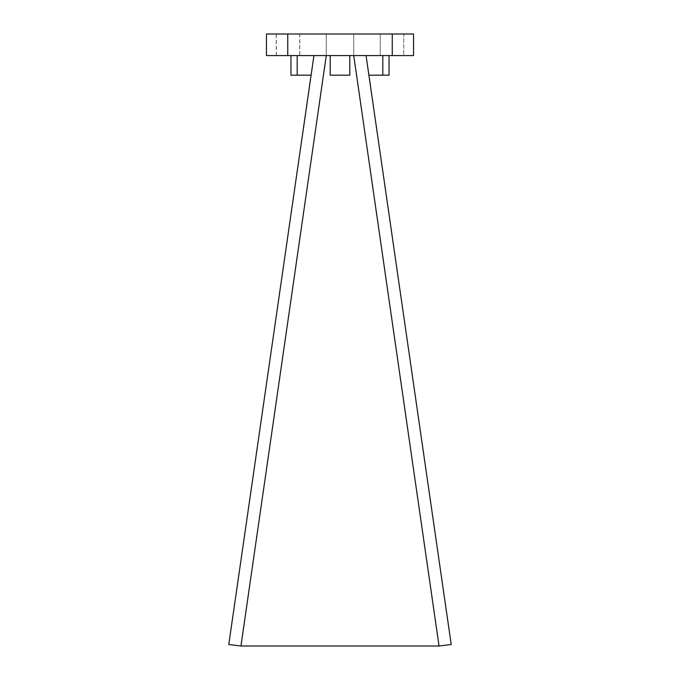 <?xml version="1.0" encoding="UTF-8"?>
<svg xmlns="http://www.w3.org/2000/svg" width="680" height="680" viewBox="0 0 680 680"><rect width="100%" height="100%" fill="white"/><g stroke="black" fill="none" stroke-linecap="round" stroke-linejoin="round"><path stroke-width="0.51" stroke-dasharray="3.4 2.55" d="M366.061 55.573L389.036 55.573L353.727 55.573L439.059 646L451.223 644.521L366.061 55.573L368.9 75.191L366.061 55.573L313.939 55.573L228.777 644.521L240.941 646L326.273 55.573L240.941 646L326.273 55.573L240.941 646L326.273 55.573L330.191 55.573L290.964 55.573L297.194 55.573L297.194 75.191L311.1 75.191L313.939 55.573L297.194 55.573M330.191 55.573L349.809 55.573L330.191 55.573L330.191 75.191L330.191 55.573L330.191 75.191L349.809 75.191L330.191 75.191M353.727 55.573L349.809 55.573L353.727 55.573L439.059 646L353.727 55.573L439.059 646L353.727 55.573L353.727 34L326.273 34L353.727 34L353.727 55.573L326.273 55.573L326.273 34L326.273 55.573M403.75 55.573L380.214 55.573L403.75 55.573L380.214 55.573L403.75 55.573L403.75 34L380.214 34L403.75 34L380.214 34L403.75 34L403.75 55.573M266.441 55.573L413.559 55.573L413.559 34L266.441 34L266.441 55.573M299.786 55.573L276.25 55.573L299.786 55.573L299.786 34L276.25 34L299.786 34M299.693 55.573L276.352 55.573L299.693 55.573L299.693 34L276.352 34L299.693 34M290.964 75.191L297.194 75.191M368.9 75.191L389.036 75.191M382.806 75.191L382.806 55.573M287.742 55.573L287.742 34M392.258 55.573L392.258 34M313.939 55.573L311.1 75.191M349.809 55.573L349.809 75.191M439.059 646L240.941 646M276.352 55.573L276.352 34M276.25 55.573L276.25 34M380.214 55.573L380.214 34L380.214 55.573"/><path stroke-width="1.02" d="M313.939 55.573L228.777 644.521L240.941 646L326.273 55.573M413.559 55.573L266.441 55.573L266.441 34L413.559 34L413.559 55.573M353.727 55.573L439.059 646L451.223 644.521L366.061 55.573M311.1 75.191L290.964 75.191L290.964 55.573M382.806 55.573L382.806 75.191L389.036 75.191L389.036 55.573M297.194 75.191L297.194 55.573M368.9 75.191L382.806 75.191M392.258 55.573L392.258 34M287.742 55.573L287.742 34M330.191 75.191L349.809 75.191L330.191 75.191L330.191 55.573M439.059 646L240.941 646M349.809 55.573L349.809 75.191"/></g></svg>

